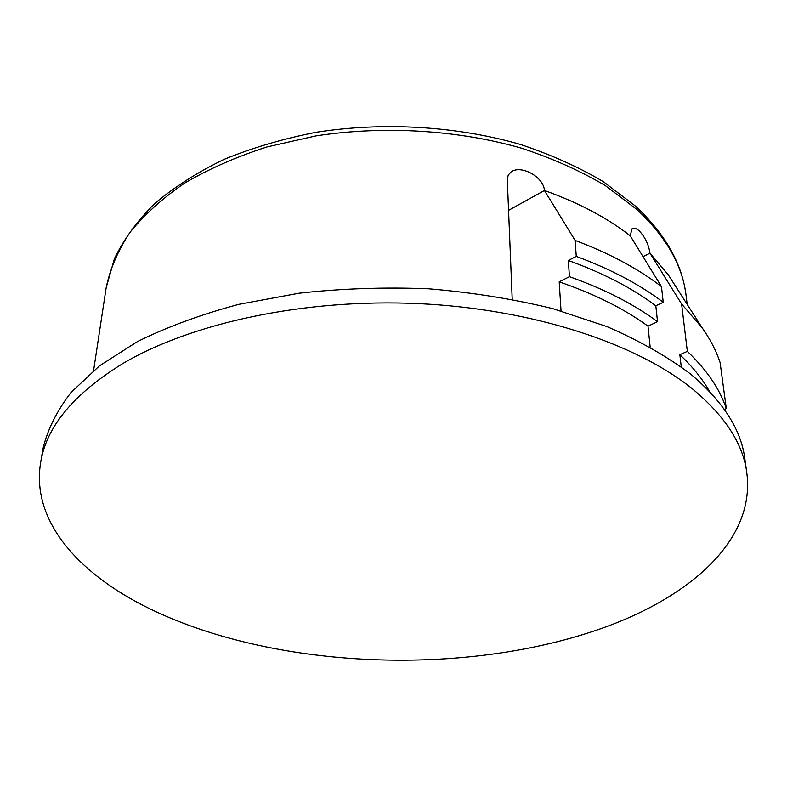 <?xml version="1.0" encoding="UTF-8"?>
<svg xmlns="http://www.w3.org/2000/svg" width="787" height="787" viewBox="0 0 787 787"><rect width="100%" height="100%" fill="white"/><g stroke="black" fill="none" stroke-linecap="round" stroke-linejoin="round"><path stroke-width="1.18" d="M692.255 388.739C636.093 343.348 532.494 308.937 418.458 303.605C304.431 298.381 191.093 323.044 122.487 363.742C73.447 394.041 46.158 427.056 40.609 462.786C30.437 525.352 85.753 581.239 164.011 615.345C287.098 669.048 462.835 674.823 593.939 631.036C686.057 600.501 755.953 542.125 746.784 472.643C743.056 443.77 724.876 415.802 692.255 388.739M746.784 472.643L744.807 458.565C741.039 429.427 722.919 401.222 690.465 373.953C667.268 356.511 639.408 340.712 606.885 326.566L552.838 308.652C513.488 299.03 472.111 292.41 428.718 288.79C384.892 287.029 341.715 288.495 299.168 293.187L238.746 304.353C200.98 314.475 167.208 326.89 137.43 341.597L99.477 365.837L71.046 392.438C56.792 410.991 47.427 429.771 42.97 448.767L40.609 462.786M675.197 285.642L668.291 274.87L649.964 253.178C648.626 244.403 645.015 236.936 639.133 230.788C636.28 228.328 633.938 227.659 632.089 228.761L630.171 235.746C607.023 217.724 578.445 202.643 544.437 190.493C543.699 176.79 520.935 164.591 511.166 171.881L508.235 175.048L507.29 179.387L512.209 299.286M630.171 235.746L661.473 286.606L663.234 302.287C639.782 284.481 610.791 269.184 576.271 256.385L575.11 240.409L544.437 190.493L508.559 210.355M576.271 256.385L568.332 260.467C603.068 272.991 632.236 288.101 655.817 305.799L663.234 302.287M655.817 305.799L657.538 321.696L647.996 326.143L650.16 346.988M668.291 274.87L702.378 328.11C710.366 339.472 716.278 350.943 720.095 362.532L726.322 408.571C719.731 388.935 706.736 369.87 687.336 351.376L681.611 303.979L649.964 253.178L643.028 256.631M724.325 409.397L726.322 408.571M661.473 286.606C638.168 268.682 609.374 253.286 575.11 240.409M702.378 328.11L681.611 303.979M568.332 260.467L569.444 276.67L559.193 281.854L561.042 310.944M687.336 351.376L679.84 354.721L681.257 366.831M569.444 276.67C604.446 289.114 633.81 304.126 657.538 321.696M559.193 281.854C594.49 293.945 624.091 308.701 647.996 326.143M679.84 354.721C692.54 366.644 702.447 378.921 709.569 391.542M636.909 209.509L605.262 185.555C580.619 170.986 552.868 158.581 522.017 148.34C458.3 129.983 384.292 125.408 316.01 135.885L267.108 146.913C236.484 156.78 209.008 168.841 184.67 183.096C162.456 198.324 144.208 214.782 129.914 232.47C117.981 250.571 110.072 268.957 106.186 287.629L114.469 258.589C123.746 239.425 137.076 221.167 154.439 203.794C174.045 187.208 197.193 172.432 223.882 159.466C252.342 147.789 283.153 138.719 316.315 132.255C383.938 121.71 457.119 126.156 520.423 144.454C551.107 154.665 578.799 167.11 603.501 181.787L635.394 206.046C665.379 234.073 682.29 263.96 686.116 295.735C682.604 265.603 666.196 236.857 636.909 209.509M106.186 287.629L93.594 370.52M686.116 295.735L687.189 304.382"/></g></svg>

